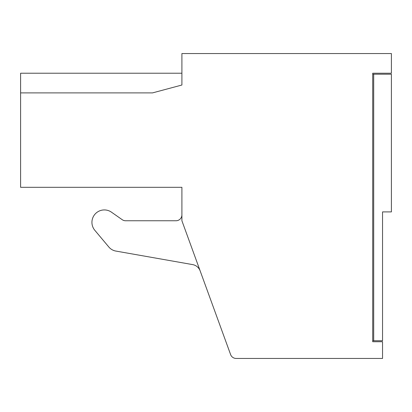 <?xml version="1.0" encoding="UTF-8"?>
<svg xmlns="http://www.w3.org/2000/svg" width="412" height="412" viewBox="0 0 412 412"><rect width="100%" height="100%" fill="white"/><g stroke="black" fill="none" stroke-linecap="round" stroke-linejoin="round"><path stroke-width="0.62" d="M181.903 73.223L20.6 73.223L20.6 187.311L181.903 187.311L181.903 220.755L230.607 354.567A5.902 5.902 0 0 0 236.153 358.45L382.547 358.45L382.547 341.728L372.711 341.728L372.711 73.223L372.711 74.201L373.694 74.201L373.694 340.745L382.547 340.745L382.547 211.902L391.4 211.902L391.4 74.201L373.694 74.201M372.711 73.223L391.4 73.223L391.4 53.55L181.903 53.55L181.903 85.021L152.538 92.891L20.6 92.891M373.694 340.745L372.711 340.745M181.903 214.853A5.902 5.902 0 0 1 176.001 220.755L125.583 220.755A5.902 5.902 0 0 1 122.199 219.684L111.477 212.18A12.417 12.417 0 0 0 94.842 230.334L108.85 247.025A11.804 11.804 0 0 0 115.839 251.062L192.631 264.602A9.837 9.837 0 0 1 200.165 270.926M125.583 220.755A5.902 5.902 0 0 1 122.199 219.684L111.477 212.18M94.842 230.334L108.85 247.025"/></g></svg>
